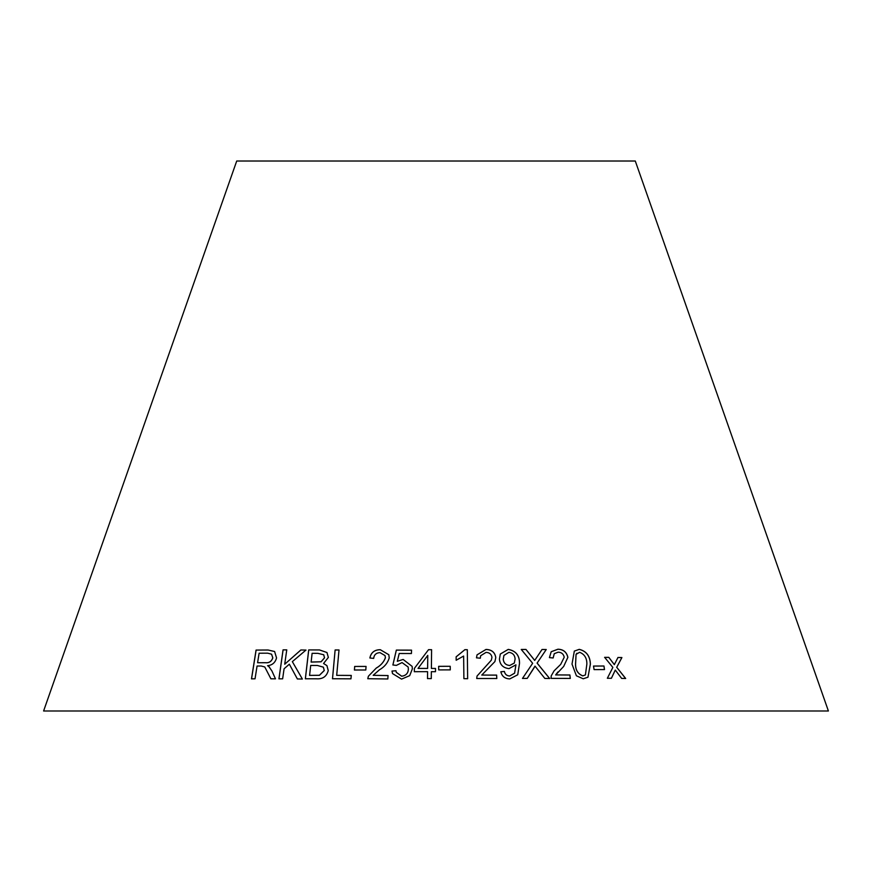 <?xml version="1.0" encoding="UTF-8"?>
<svg xmlns="http://www.w3.org/2000/svg" width="872" height="872" viewBox="0 0 872 872"><rect width="100%" height="100%" fill="white"/><g stroke="black" fill="none" stroke-linecap="round" stroke-linejoin="round"><path stroke-width="1.31" d="M828.4 710.985L43.6 710.985L236.715 161.015L635.285 161.015L828.4 710.985M625.671 678.492L616.722 667.287L621.899 657.553L617.976 657.477L614.335 664.649L608.819 657.357L604.634 657.335L612.863 667.429L607.348 678.263L611.403 678.274L615.283 670.078L621.638 678.405L625.671 678.492M549.415 657.619L553.142 657.979L554.276 653.662L558.2 652.169C561.492 652.311 563.497 654 564.228 657.226L560.707 664.377L554.091 670.851L551.213 675.887L551.071 678.372L570.288 678.416L569.907 674.983L555.682 674.917L563.683 666.426L567.879 657.335C566.68 652.071 563.367 649.368 557.938 649.215L551.224 651.722L549.415 657.619M544.837 678.438L549.654 678.503L537.119 663.08L546.254 649.52L542.024 649.477L534.721 660.409L525.958 649.422L521.26 649.455L532.65 663.287L522.481 678.427L527.233 678.394L535.005 666.11L544.837 678.438M572.01 664.104L576.403 675.8L583.226 678.776L587.968 677.217L590.388 664.115C590.115 656.027 586.409 651.112 579.259 649.346L574.332 651.09L572.01 664.104M604.503 669.565L603.958 666.001L593.538 666.044L594.083 669.609L604.503 669.565M509.008 668.617L515.93 664.824L514.611 673.162L509.695 675.996C506.774 675.811 505.008 674.296 504.387 671.429L500.844 671.767C501.934 676.356 504.932 678.743 509.815 678.907L517.739 674.764L519.505 663.418C519.647 655.504 515.897 650.828 508.256 649.378L500.299 654.044L499.427 659.188C500.005 664.813 503.199 667.963 509.008 668.617M476.483 657.837L480.33 658.197L480.646 655.755L486.02 652.387C489.465 652.529 491.437 654.207 491.972 657.412L491.318 660.191L477.038 676.04L476.722 678.503L496.8 678.514L496.637 675.102L481.758 675.07L494.893 661.608L495.787 657.521C494.904 652.278 491.634 649.586 485.977 649.444L477.038 654.839L476.483 657.837M463.632 656.049L463.893 678.656L467.643 678.71L467.316 649.705L464.896 649.662L456.132 656.823L456.165 660.246L463.632 656.049M450.268 669.87L450.225 666.295L438.66 666.328L438.703 669.903L450.268 669.87M431.389 668.421L431.596 649.694L428.523 649.684L414.342 668.442L414.309 671.691L427.585 671.658L427.509 678.58L431.28 678.601L431.346 671.68L435.488 671.702L435.52 668.453L431.389 668.421L435.52 668.486M397.316 661.27L399.223 653.488L411.421 653.531L411.54 650.141L396.335 650.098L392.88 664.976L396.379 665.391L402.036 662.578L408.151 667.015L408.358 669.162C408.151 673.293 405.916 675.637 401.654 676.203L396.313 672.323L395.953 670.742L392.008 671.069L392.52 673.576L401.556 679.114L409.698 675.647L412.347 668.879L412.14 666.393L403.147 659.45L397.327 661.303L403.147 659.45M369.881 657.989L373.674 658.393C374.088 654.752 376.192 652.834 380.007 652.648L385.043 655.591L385.391 657.761C383.778 662.066 380.737 665.5 376.257 668.061L368.376 676.236L367.777 678.71L387.833 678.972L388.062 675.549L373.172 675.32L379.429 669.816C384.487 666.927 387.757 662.971 389.228 657.924L388.803 654.719L380.301 649.705C374.491 649.738 371.014 652.507 369.881 657.989M365.804 669.99L366.055 666.415L354.675 666.437L354.424 670.012L365.804 669.99M269.513 667.124L267.562 665.685C272.293 665.216 275.29 662.622 276.544 657.902L274.593 651.504L268.031 650L256.063 650.076L251.485 678.852L255.038 678.808L257.066 666.034L261.197 666.012L264.772 666.96L270.887 678.798L275.476 678.841L271.922 670.96L268.783 666.459M302.366 679.037L292.338 661.641L305.963 650.076L300.84 649.978L284.719 664.235L286.757 649.869L283.051 649.869L278.931 678.841L282.637 678.83L284.076 668.791L289.341 664.192L297.363 678.95L302.366 679.037M319.544 649.945L308.699 649.934L305.342 678.787L316.373 678.798C322.695 679.255 326.662 676.509 328.243 670.557L326.913 665.598L323.556 663.494L328.352 657.423L326.956 652.518L319.544 649.945L308.699 649.934M335.12 649.967L332.494 678.743L350.947 678.83L351.263 675.429L336.69 675.342L339.012 649.967L335.12 649.967L332.515 678.787M339.045 650L335.153 650.011M351.285 675.473L336.69 675.342M326.967 652.529L319.577 649.978M308.732 649.967L305.374 678.819M326.924 665.609L323.556 663.494M323.752 654.796L324.526 657.859L321.103 661.793L311.13 662.088L312.111 653.324L317.899 653.346L323.719 654.763L324.493 657.826L321.07 661.75L311.097 662.044M323.37 667.167L324.275 670.535L319.435 675.309L309.582 675.408L310.705 665.445L317.408 665.467L323.37 667.167L324.242 670.492L319.403 675.277L309.549 675.375M306.007 650.109L300.84 649.978M300.873 650.011L284.719 664.235M286.801 649.902L283.051 649.869M283.095 649.913L278.975 678.874M297.407 678.994L289.341 664.192M264.772 666.96L270.93 678.841M269.568 667.156L267.562 665.685M274.615 651.526L268.031 650M268.075 650.032L256.063 650.076M256.117 650.109L251.539 678.885M271.584 654.196L272.827 657.902C271.519 661.543 269.023 663.156 265.328 662.742L257.589 662.731L259.104 653.215L267.671 653.172L271.563 654.185L272.783 657.87C271.475 661.51 268.968 663.112 265.284 662.698L257.589 662.731M366.077 666.448L354.675 666.437M354.697 666.47L354.446 670.056M388.803 654.741L380.312 649.738C374.513 649.771 371.036 652.539 369.902 658.022M385.043 655.591L385.391 657.761M385.413 657.793C383.789 662.11 380.748 665.532 376.268 668.094L368.376 676.236M368.398 676.28L367.799 678.743M388.073 675.593L373.172 675.32M411.54 650.174L396.335 650.098M396.346 650.141L392.891 665.009M408.161 667.058L408.358 669.162M408.368 669.195C408.151 673.326 405.916 675.68 401.665 676.236L401.654 676.203M401.665 676.236L396.324 672.356M395.964 670.775L392.008 671.069M392.019 671.113L392.531 673.587M412.14 666.404L403.158 659.483M431.596 649.738L428.523 649.684L414.342 668.442M414.353 668.475L414.32 671.734M427.509 678.623L427.585 671.658M427.771 655.384L427.629 668.442L418.037 668.421L427.771 655.384L427.618 668.41L418.037 668.421M450.268 669.903L450.225 666.295L438.66 666.372M467.632 678.743L467.316 649.705M467.305 649.738L464.896 649.662M464.885 649.705L456.121 656.856M494.882 661.63L495.776 657.564C494.893 652.321 491.623 649.629 485.966 649.487L477.028 654.861M480.319 658.197L480.636 655.788M491.307 660.224L477.028 676.073M496.778 678.558L496.637 675.102M496.626 675.146L481.758 675.07M514.589 673.206L509.695 675.996C506.752 675.855 504.986 674.329 504.365 671.462L504.387 671.429M504.365 671.462L500.822 671.8M517.728 674.786L519.505 663.418M519.472 663.461C519.625 655.548 515.875 650.861 508.234 649.422L508.256 649.378M508.234 649.422L500.288 654.054M514.338 663.036L509.706 665.478C505.825 665.129 503.678 663.058 503.231 659.308L503.94 655.417L508.899 652.321C512.758 652.91 514.829 655.134 515.112 658.992L514.317 663.069L509.684 665.521C505.847 665.085 503.689 663.025 503.253 659.276L503.929 655.439M604.46 669.598L603.958 666.001M603.914 666.034L593.494 666.077M587.957 677.239L590.344 664.148C590.072 656.071 586.366 651.144 579.226 649.389L574.31 651.101M585.395 674.95L582.79 675.898C577.864 673.936 575.444 670.012 575.553 664.115L576.043 654.382L579.608 652.278C584.545 654.24 586.965 658.175 586.856 664.083L585.417 674.928L582.834 675.865C577.896 673.903 575.487 669.979 575.585 664.083L576.076 654.349L576.959 653.226M549.622 678.536L537.087 663.112L546.254 649.52M546.232 649.564L541.992 649.509M534.689 660.442L525.958 649.422M525.936 649.466L521.238 649.487M525.424 674.056L522.492 678.427M527.211 678.427L533.784 668.279M533.751 668.323L535.005 666.11M563.672 666.448L567.836 657.379C566.637 652.114 563.323 649.4 557.906 649.259L551.202 651.744M553.11 657.979L554.243 653.706M560.707 664.377L554.069 670.873M570.255 678.449L569.907 674.983M569.874 675.026L555.682 674.917M555.638 674.961L557.927 671.941M625.616 678.525L616.722 667.287M616.678 667.32L621.899 657.553M621.845 657.597L617.921 657.51M612.602 662.295L614.335 664.649M612.558 662.339L608.819 657.357M608.765 657.401L604.59 657.368M611.359 678.318L615.283 670.078"/></g></svg>
